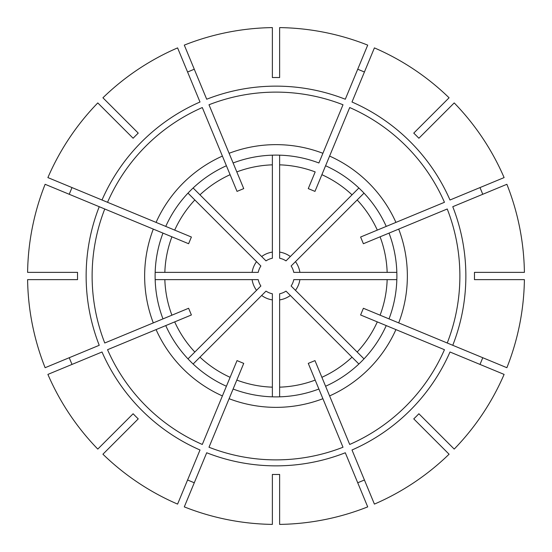 <?xml version="1.0" encoding="UTF-8"?>
<svg xmlns="http://www.w3.org/2000/svg" width="552" height="552" viewBox="0 0 552 552"><rect width="100%" height="100%" fill="white"/><g stroke="black" fill="none" stroke-linecap="round" stroke-linejoin="round"><path stroke-width="0.83" d="M200.003 102.01L177.592 47.893A248.428 248.428 0 0 0 102.92 97.787L138.241 133.115A198.478 198.478 0 0 0 133.115 138.241L97.787 102.92A248.428 248.428 0 0 0 47.893 177.592L156.078 222.401A131.355 131.355 0 0 1 222.401 156.078L202.294 107.543A183.878 183.878 0 0 0 107.543 202.294L102.01 200.003A189.86 189.86 0 0 1 200.003 102.01M222.401 156.078L237.029 191.392L243.729 188.612L233.11 162.978A120.888 120.888 0 0 1 318.89 162.978L343.006 104.763A183.878 183.878 0 0 0 208.994 104.763L229.101 153.297A131.355 131.355 0 0 1 322.899 153.297M279.629 252.098L279.629 258.232A18.133 18.133 0 0 1 285.998 260.875L290.338 256.535A24.178 24.178 0 0 0 279.629 252.098L279.629 164.841A111.221 111.221 0 0 1 315.185 171.913L308.271 188.612L314.971 191.392L325.59 165.752A120.888 120.888 0 0 1 386.248 226.41L360.608 237.029L363.388 243.729L389.022 233.11A120.888 120.888 0 0 1 389.022 318.89L363.388 308.271L360.608 314.971L386.248 325.59A120.888 120.888 0 0 1 325.59 386.248L314.971 360.608L308.271 363.388L318.89 389.022A120.888 120.888 0 0 1 233.11 389.022L243.729 363.388L237.029 360.608L226.41 386.248A120.888 120.888 0 0 1 165.752 325.59L191.392 314.971L188.612 308.271L162.978 318.89A120.888 120.888 0 0 1 162.978 233.11L188.612 243.729L191.392 237.029L165.752 226.41A120.888 120.888 0 0 1 226.41 165.752L230.108 174.694A111.221 111.221 0 0 0 199.962 194.835L193.124 187.99M187.99 193.124L194.835 199.962A111.221 111.221 0 0 0 174.694 230.108L156.078 222.401M72.001 187.577L69.228 194.276M258.232 272.371A18.133 18.133 0 0 1 260.875 266.002L256.535 261.662A24.178 24.178 0 0 0 252.098 272.371L258.232 272.371A18.133 18.133 0 0 1 260.875 266.002M153.297 322.899L104.763 343.006A183.878 183.878 0 0 1 104.763 208.994L99.236 206.703A189.86 189.86 0 0 0 99.236 345.297L45.119 367.708A248.428 248.428 0 0 1 27.6 279.629L77.556 279.629A198.478 198.478 0 0 1 77.556 272.371L27.6 272.371A248.428 248.428 0 0 1 45.119 184.292L153.297 229.101A131.355 131.355 0 0 0 153.297 322.899L171.913 315.185A111.221 111.221 0 0 1 164.841 279.629L258.232 279.629A18.133 18.133 0 0 0 260.875 285.998A18.133 18.133 0 0 1 258.232 279.629M252.098 272.371L164.841 272.371A111.221 111.221 0 0 1 171.913 236.815L153.297 229.101M69.228 357.724L72.001 364.423M252.098 279.629A24.178 24.178 0 0 0 256.535 290.338L260.875 285.998M256.535 290.338L187.99 358.876M97.787 449.08A248.428 248.428 0 0 1 47.893 374.408L102.01 351.997A189.86 189.86 0 0 0 200.003 449.99L177.592 504.107A248.428 248.428 0 0 1 102.92 454.213L138.241 418.885A198.478 198.478 0 0 1 133.115 413.758L97.787 449.08M261.662 295.465A24.178 24.178 0 0 0 272.371 299.902L272.371 293.767A18.133 18.133 0 0 1 266.002 291.125L199.962 357.165A111.221 111.221 0 0 0 230.108 377.306L222.401 395.922A131.355 131.355 0 0 1 156.078 329.599L174.694 321.892A111.221 111.221 0 0 0 194.835 352.038M187.577 479.998L194.276 482.772M272.371 299.902L272.371 396.833M199.962 357.165L193.124 364.009M272.371 524.4A248.428 248.428 0 0 1 184.292 506.881L206.703 452.764A189.86 189.86 0 0 0 345.297 452.764L367.708 506.881A248.428 248.428 0 0 1 279.629 524.4L279.629 474.444A198.478 198.478 0 0 1 272.371 474.444L272.371 524.4M279.629 299.902A24.178 24.178 0 0 0 290.338 295.465L285.998 291.125A18.133 18.133 0 0 1 279.629 293.767L279.629 387.159A111.221 111.221 0 0 0 315.185 380.087L322.899 398.703A131.355 131.355 0 0 1 229.101 398.703L208.994 447.237A183.878 183.878 0 0 0 343.006 447.237L322.899 398.703M272.371 387.159A111.221 111.221 0 0 1 236.815 380.087L229.101 398.703M357.724 482.772L364.423 479.998M290.338 295.465L358.876 364.009M279.629 387.159L279.629 396.833M449.08 454.213A248.428 248.428 0 0 1 374.408 504.107L351.997 449.99A189.86 189.86 0 0 0 449.99 351.997L504.107 374.408A248.428 248.428 0 0 1 454.213 449.08L418.885 413.758A198.478 198.478 0 0 1 413.758 418.885L449.08 454.213M295.465 290.338A24.178 24.178 0 0 0 299.902 279.629L293.767 279.629A18.133 18.133 0 0 1 291.125 285.998L357.165 352.038A111.221 111.221 0 0 0 377.306 321.892L395.922 329.599A131.355 131.355 0 0 1 329.599 395.922L349.706 444.457A183.878 183.878 0 0 0 444.457 349.706L395.922 329.599M352.038 357.165A111.221 111.221 0 0 1 321.892 377.306L329.599 395.922M479.998 364.423L482.772 357.724M299.902 279.629L396.833 279.629M357.165 352.038L364.009 358.876M524.4 279.629A248.428 248.428 0 0 1 506.881 367.708L398.703 322.899A131.355 131.355 0 0 0 398.703 229.101L447.237 208.994A183.878 183.878 0 0 1 447.237 343.006L452.764 345.297A189.86 189.86 0 0 0 452.764 206.703L506.881 184.292A248.428 248.428 0 0 1 524.4 272.371L474.444 272.371A198.478 198.478 0 0 1 474.444 279.629L524.4 279.629M299.902 272.371A24.178 24.178 0 0 0 295.465 261.662L291.125 266.002A18.133 18.133 0 0 1 293.767 272.371L387.159 272.371A111.221 111.221 0 0 0 380.087 236.815L398.703 229.101M482.772 194.276L479.998 187.577M295.465 261.662L364.009 193.124M387.159 272.371L396.833 272.371M454.213 102.92A248.428 248.428 0 0 1 504.107 177.592L449.99 200.003A189.86 189.86 0 0 0 351.997 102.01L374.408 47.893A248.428 248.428 0 0 1 449.08 97.787L413.758 133.115A198.478 198.478 0 0 1 418.885 138.241L454.213 102.92M290.338 256.535L352.038 194.835A111.221 111.221 0 0 0 321.892 174.694L329.599 156.078A131.355 131.355 0 0 1 395.922 222.401L377.306 230.108A111.221 111.221 0 0 0 357.165 199.962M364.423 72.001L357.724 69.228M352.038 194.835L358.876 187.99M279.629 27.6A248.428 248.428 0 0 1 367.708 45.119L345.297 99.236A189.86 189.86 0 0 0 206.703 99.236L184.292 45.119A248.428 248.428 0 0 1 272.371 27.6L272.371 77.556A198.478 198.478 0 0 1 279.629 77.556L279.629 27.6M279.629 164.841L279.629 155.167M194.276 69.228L187.577 72.001M261.662 256.535L266.002 260.875A18.133 18.133 0 0 1 272.371 258.232L272.371 252.098A24.178 24.178 0 0 0 261.662 256.535L199.962 194.835M272.371 252.098L272.371 164.841A111.221 111.221 0 0 0 236.815 171.913L229.101 153.297M272.371 155.167L272.371 164.841M387.159 279.629A111.221 111.221 0 0 1 380.087 315.185L398.703 322.899M155.167 279.629L164.841 279.629M194.835 199.962L256.535 261.662M164.841 272.371L155.167 272.371M222.401 395.922L202.294 444.457A183.878 183.878 0 0 1 107.543 349.706L156.078 329.599M329.599 156.078L349.706 107.543A183.878 183.878 0 0 1 444.457 202.294L395.922 222.401M272.371 293.767A18.133 18.133 0 0 1 266.002 291.125M285.998 291.125A18.133 18.133 0 0 1 279.629 293.767M293.767 279.629A18.133 18.133 0 0 1 291.125 285.998M291.125 266.002A18.133 18.133 0 0 1 293.767 272.371M279.629 258.232A18.133 18.133 0 0 1 285.998 260.875M266.002 260.875A18.133 18.133 0 0 1 272.371 258.232"/></g></svg>
